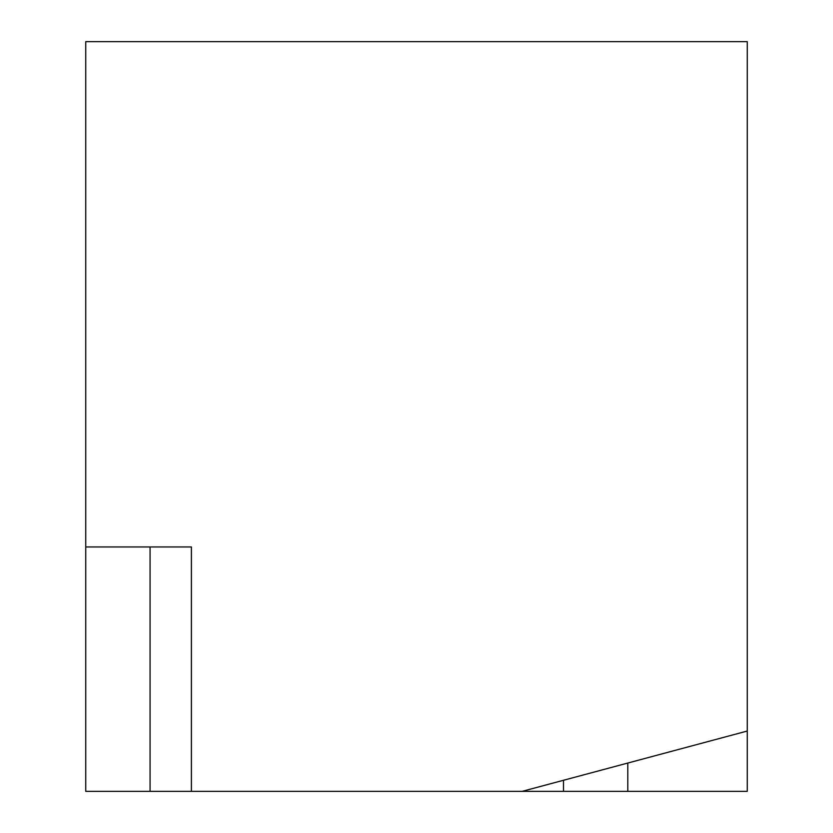 <?xml version="1.0" encoding="UTF-8"?>
<svg xmlns="http://www.w3.org/2000/svg" width="833" height="833" viewBox="0 0 833 833"><rect width="100%" height="100%" fill="white"/><g stroke="black" fill="none" stroke-linecap="round" stroke-linejoin="round"><path stroke-width="1.25" d="M747.253 731.041L747.253 791.35L85.747 791.35L85.747 41.65L747.253 41.65L747.253 731.041L522.156 791.35M191.403 791.35L191.403 546.958L85.747 546.958M150.065 546.958L150.065 791.35M563.504 780.271L563.504 791.35M627.811 763.038L627.811 791.35"/></g></svg>
